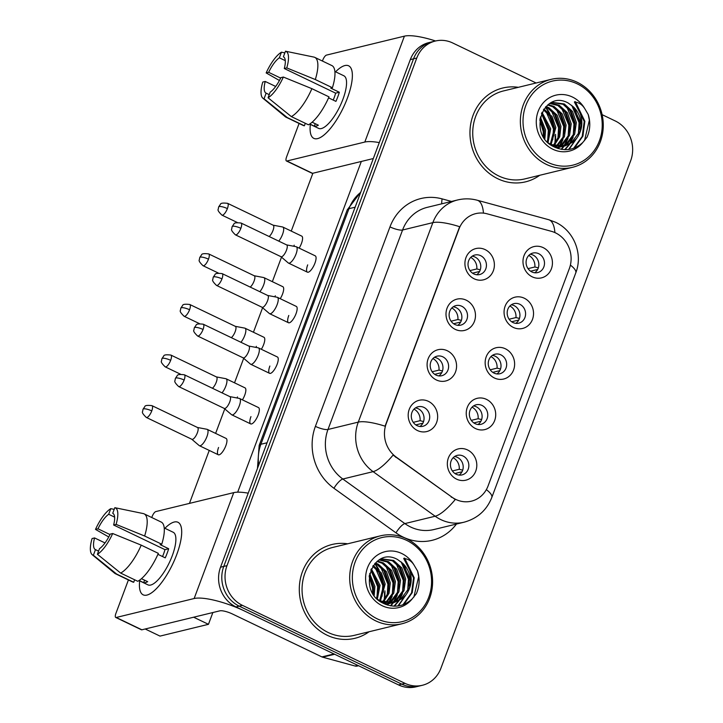 <?xml version="1.0" encoding="UTF-8"?>
<svg xmlns="http://www.w3.org/2000/svg" width="723" height="723" viewBox="0 0 723 723"><rect width="100%" height="100%" fill="white"/><g stroke="black" fill="none" stroke-linecap="round" stroke-linejoin="round"><path stroke-width="1.08" d="M455.282 329.39A16.096 14.659 -103.7 0 1 447.049 308.215A16.096 14.659 -103.7 0 1 466.208 300.172A16.096 14.659 -103.7 0 1 474.433 321.346A16.096 14.659 -103.7 0 1 455.282 329.39M461.735 306.236A10.059 9.164 76.3 0 0 455.942 305.594A10.059 9.164 76.3 0 0 449.128 314.342A10.059 9.164 76.3 0 0 454.903 324.5A10.059 9.164 76.3 0 0 460.696 325.142A10.059 9.164 76.3 0 0 467.519 316.394A10.059 9.164 76.3 0 0 461.735 306.236M436.367 379.964A16.096 14.659 -103.7 0 1 428.143 358.789A16.096 14.659 -103.7 0 1 447.293 350.745A16.096 14.659 -103.7 0 1 455.526 371.929A16.096 14.659 -103.7 0 1 436.367 379.964M442.819 356.819A10.059 9.164 76.3 0 0 437.035 356.177A10.059 9.164 76.3 0 0 430.212 364.925A10.059 9.164 76.3 0 0 435.996 375.074A10.059 9.164 76.3 0 0 441.789 375.716A10.059 9.164 76.3 0 0 448.603 366.968A10.059 9.164 76.3 0 0 442.819 356.819M417.46 430.537A16.096 14.659 -103.7 0 1 409.236 409.363A16.096 14.659 -103.7 0 1 428.387 401.328A16.096 14.659 -103.7 0 1 436.611 422.503A16.096 14.659 -103.7 0 1 417.46 430.537M423.913 407.392A10.059 9.164 76.3 0 0 418.12 406.751A10.059 9.164 76.3 0 0 411.306 415.499A10.059 9.164 76.3 0 0 417.09 425.657A10.059 9.164 76.3 0 0 422.874 426.299A10.059 9.164 76.3 0 0 429.697 417.542A10.059 9.164 76.3 0 0 423.913 407.392M474.189 278.807A16.096 14.659 -103.7 0 1 465.964 257.632A16.096 14.659 -103.7 0 1 485.115 249.598A16.096 14.659 -103.7 0 1 493.339 270.773A16.096 14.659 -103.7 0 1 474.189 278.807M480.641 255.662A10.059 9.164 76.3 0 0 474.857 255.02A10.059 9.164 76.3 0 0 468.034 263.768A10.059 9.164 76.3 0 0 473.818 273.918A10.059 9.164 76.3 0 0 479.611 274.559A10.059 9.164 76.3 0 0 486.425 265.811A10.059 9.164 76.3 0 0 480.641 255.662M513.339 327.42A16.096 14.659 -103.7 0 1 505.106 306.236A16.096 14.659 -103.7 0 1 524.256 298.201A16.096 14.659 -103.7 0 1 532.49 319.376A16.096 14.659 -103.7 0 1 513.339 327.42M519.792 304.266A10.059 9.164 76.3 0 0 513.999 303.624A10.059 9.164 76.3 0 0 507.185 312.372A10.059 9.164 76.3 0 0 512.959 322.53A10.059 9.164 76.3 0 0 518.753 323.172A10.059 9.164 76.3 0 0 525.576 314.424A10.059 9.164 76.3 0 0 519.792 304.266M494.424 377.993A16.096 14.659 -103.7 0 1 486.199 356.819A16.096 14.659 -103.7 0 1 505.35 348.775A16.096 14.659 -103.7 0 1 513.583 369.95A16.096 14.659 -103.7 0 1 494.424 377.993M500.876 354.848A10.059 9.164 76.3 0 0 495.092 354.198A10.059 9.164 76.3 0 0 488.269 362.955A10.059 9.164 76.3 0 0 494.053 373.104A10.059 9.164 76.3 0 0 499.846 373.746A10.059 9.164 76.3 0 0 506.66 364.998A10.059 9.164 76.3 0 0 500.876 354.848M475.517 428.567A16.096 14.659 -103.7 0 1 467.284 407.392A16.096 14.659 -103.7 0 1 486.443 399.358A16.096 14.659 -103.7 0 1 494.668 420.533A16.096 14.659 -103.7 0 1 475.517 428.567M481.97 405.422A10.059 9.164 76.3 0 0 476.177 404.781A10.059 9.164 76.3 0 0 469.363 413.529A10.059 9.164 76.3 0 0 475.147 423.678A10.059 9.164 76.3 0 0 480.931 424.329A10.059 9.164 76.3 0 0 487.754 415.571A10.059 9.164 76.3 0 0 481.97 405.422M456.611 479.15A16.096 14.659 -103.7 0 1 448.377 457.975A16.096 14.659 -103.7 0 1 467.528 449.932A16.096 14.659 -103.7 0 1 475.761 471.107A16.096 14.659 -103.7 0 1 456.611 479.15M463.063 456.005A10.059 9.164 76.3 0 0 457.27 455.354A10.059 9.164 76.3 0 0 450.447 464.112A10.059 9.164 76.3 0 0 456.231 474.261A10.059 9.164 76.3 0 0 462.024 474.903A10.059 9.164 76.3 0 0 468.838 466.154A10.059 9.164 76.3 0 0 463.063 456.005M532.245 276.837A16.096 14.659 -103.7 0 1 524.021 255.662A16.096 14.659 -103.7 0 1 543.172 247.628A16.096 14.659 -103.7 0 1 551.396 268.802A16.096 14.659 -103.7 0 1 532.245 276.837M538.698 253.692A10.059 9.164 76.3 0 0 532.914 253.05A10.059 9.164 76.3 0 0 526.091 261.798A10.059 9.164 76.3 0 0 531.875 271.947A10.059 9.164 76.3 0 0 537.668 272.589A10.059 9.164 76.3 0 0 544.482 263.841A10.059 9.164 76.3 0 0 538.698 253.692M453.24 306.787A10.059 9.164 -103.7 0 1 456.077 307.609A10.059 9.164 -103.7 0 1 461.834 316.15A10.059 9.164 -103.7 0 1 457.749 325.323M434.333 357.37A10.059 9.164 -103.7 0 1 437.171 358.192A10.059 9.164 -103.7 0 1 442.919 366.724A10.059 9.164 -103.7 0 1 438.834 375.897M415.418 407.944A10.059 9.164 -103.7 0 1 418.265 408.766A10.059 9.164 -103.7 0 1 424.012 417.307A10.059 9.164 -103.7 0 1 419.927 426.48M472.146 256.213A10.059 9.164 -103.7 0 1 474.993 257.036A10.059 9.164 -103.7 0 1 480.741 265.576A10.059 9.164 -103.7 0 1 476.656 274.749M511.297 304.817A10.059 9.164 -103.7 0 1 514.134 305.639A10.059 9.164 -103.7 0 1 519.891 314.18A10.059 9.164 -103.7 0 1 515.806 323.353M492.39 355.391A10.059 9.164 -103.7 0 1 495.228 356.222A10.059 9.164 -103.7 0 1 500.976 364.754A10.059 9.164 -103.7 0 1 496.891 373.927M473.475 405.974A10.059 9.164 -103.7 0 1 476.321 406.796A10.059 9.164 -103.7 0 1 482.069 415.336A10.059 9.164 -103.7 0 1 477.984 424.509M454.568 456.547A10.059 9.164 -103.7 0 1 457.406 457.379A10.059 9.164 -103.7 0 1 463.154 465.91A10.059 9.164 -103.7 0 1 459.078 475.083M530.203 254.243A10.059 9.164 -103.7 0 1 533.05 255.065A10.059 9.164 -103.7 0 1 538.798 263.606A10.059 9.164 -103.7 0 1 534.713 272.77M551.306 231.297A27.158 24.736 -103.7 0 1 555.454 232.842A27.158 24.736 -103.7 0 1 569.344 268.576L488.106 485.865A27.158 24.736 -103.7 0 1 471.423 501.166A27.158 24.736 -103.7 0 1 451.911 497.126L396.231 457.126A27.158 24.736 -103.7 0 1 386.218 423.687L459.033 228.938A27.158 24.736 -103.7 0 1 475.716 213.637A27.158 24.736 -103.7 0 1 487.194 213.827L551.306 231.297M518.346 87.32A48.278 43.967 76.3 0 0 502.765 88.007A48.278 43.967 76.3 0 0 470.031 130.013A48.278 43.967 76.3 0 0 497.795 178.744A48.278 43.967 76.3 0 0 525.585 181.834A48.278 43.967 76.3 0 0 539.738 175.282A48.278 43.967 76.3 0 1 525.585 181.834A48.278 43.967 76.3 0 1 497.795 178.744A48.278 43.967 76.3 0 1 470.031 130.013A48.278 43.967 76.3 0 1 502.765 88.007A48.278 43.967 76.3 0 1 518.346 87.32M347.673 543.804A48.278 43.967 76.3 0 0 332.092 544.482A48.278 43.967 76.3 0 0 299.367 586.489A48.278 43.967 76.3 0 0 327.121 635.219A48.278 43.967 76.3 0 0 354.912 638.31A48.278 43.967 76.3 0 0 369.064 631.757A48.278 43.967 76.3 0 1 354.912 638.31L354.912 638.31A48.278 43.967 76.3 0 1 327.121 635.219A48.278 43.967 76.3 0 1 299.367 586.489A48.278 43.967 76.3 0 1 332.092 544.482A48.278 43.967 76.3 0 1 347.673 543.804M536.123 83L452.688 42.964A30.176 27.483 76.3 0 0 435.318 41.039L428.856 42.603A30.176 27.483 76.3 0 0 410.312 59.611L220.533 567.212A30.176 27.483 76.3 0 0 235.96 606.922L398.536 684.916L401.762 684.13A30.176 27.483 76.3 0 0 419.132 686.064A30.176 27.483 76.3 0 1 401.762 684.13L239.186 606.136L401.762 684.13L404.997 683.343A30.176 27.483 76.3 0 0 422.368 685.277A30.176 27.483 76.3 0 0 440.903 668.278L630.691 160.669A30.176 27.483 76.3 0 0 615.264 120.967L602.114 114.659M220.533 567.212L223.759 566.425A30.176 27.483 76.3 0 0 239.186 606.136A30.176 27.483 76.3 0 1 223.759 566.425L413.547 58.825L223.759 566.425L226.995 565.639A30.176 27.483 76.3 0 0 242.422 605.35L404.997 683.343M432.083 41.826A30.176 27.483 76.3 0 0 413.547 58.825A30.176 27.483 76.3 0 1 432.083 41.826M456.43 524.058A50.294 45.802 -103.7 0 1 403.163 537.108A50.294 45.802 -103.7 0 1 395.987 532.851L333.945 488.278A50.294 45.802 -103.7 0 1 315.4 426.362A10.059 2.485 20.5 0 0 327.989 429.48L358.274 422.115A35.201 8.694 -159.5 0 1 385.07 426.19L459.656 226.715A35.201 8.694 20.5 0 0 432.851 222.639A40.235 36.638 -103.7 0 1 457.569 199.973L427.293 207.338A40.235 36.638 76.3 0 0 402.575 230.004L327.989 429.48A40.235 36.638 76.3 0 0 342.829 479.015L404.871 523.588A40.235 36.638 76.3 0 0 410.61 526.995A40.235 36.638 76.3 0 0 433.773 529.57L464.049 522.205A40.235 36.638 -103.7 0 1 440.885 519.638A40.235 36.638 -103.7 0 1 435.156 516.231L373.104 471.649A40.235 36.638 -103.7 0 1 358.274 422.115L432.851 222.639L402.575 230.004A10.059 2.485 20.5 0 1 389.977 226.886A50.294 45.802 -103.7 0 1 442.142 198.888L451.514 201.446M395.987 532.851A10.059 2.847 -54.3 0 1 404.871 523.588L435.156 516.231A35.201 9.977 125.7 0 0 455.255 499.521L393.077 455.101A35.201 9.977 125.7 0 1 373.104 471.649L342.829 479.015A10.059 2.847 -54.3 0 0 333.945 488.278M435.318 41.039A30.176 27.483 76.3 0 0 416.773 58.039L226.995 565.639M383.66 603.488A48.278 43.967 76.3 0 0 383.777 602.828A48.278 43.967 76.3 0 1 383.66 603.488M383.877 602.223A48.278 43.967 76.3 0 0 383.976 601.563A48.278 43.967 76.3 0 1 383.877 602.223M384.148 600.189A48.278 43.967 76.3 0 0 384.473 592.715A48.278 43.967 76.3 0 1 384.148 600.189M384.003 587.121A48.278 43.967 76.3 0 0 380.271 573.574A48.278 43.967 76.3 0 1 384.003 587.121M377.984 568.884A48.278 43.967 76.3 0 0 374.695 563.66A48.278 43.967 76.3 0 1 377.984 568.884M554.333 147.013A48.278 43.967 76.3 0 0 554.442 146.353A48.278 43.967 76.3 0 1 554.333 147.013M554.541 145.748A48.278 43.967 76.3 0 0 554.64 145.079A48.278 43.967 76.3 0 1 554.541 145.748M554.821 143.714A48.278 43.967 76.3 0 0 555.137 136.24A48.278 43.967 76.3 0 1 554.821 143.714M554.677 130.646A48.278 43.967 76.3 0 0 550.944 117.099A48.278 43.967 76.3 0 1 554.677 130.646M548.658 112.399A48.278 43.967 76.3 0 0 545.368 107.176A48.278 43.967 76.3 0 1 548.658 112.399M398.536 684.916A30.176 27.483 76.3 0 0 415.906 686.85L422.368 685.277M530.583 271.197L537.659 269.471M528.034 268.64L534.866 266.977A11.062 10.077 76.3 0 0 528.775 255.445M278.762 241.13A9.056 3 -64.4 0 0 282.566 234.333A9.056 3 -64.4 0 0 282.847 227.058A9.056 3 -64.4 0 0 282.594 226.977L273.122 225.178M269.137 236.511A6.534 2.169 -64.4 0 0 273.005 230.474A6.534 2.169 -64.4 0 0 273.204 225.215L227.6 203.335C222.973 202.783 220.578 203.118 220.425 204.347L218.644 206.941A6.534 1.618 -159.5 0 1 219.205 206.561A6.534 1.618 20.5 0 1 227.393 208.595A6.534 2.169 -64.4 0 0 227.6 203.335M534.866 266.977L538.346 267.853M472.526 273.167L479.602 271.441M469.977 270.61L476.809 268.947A11.062 10.077 76.3 0 0 470.718 257.415M280.94 256.674L288.269 262.946A9.056 3 -64.4 0 0 288.495 263.091A9.056 3 -64.4 0 0 289.336 263.145A9.056 3 -64.4 0 0 296.041 254.044A9.056 3 -64.4 0 0 296.322 246.769A9.056 3 -64.4 0 0 296.078 246.688L286.597 244.889M280.867 256.611A6.534 2.169 -64.4 0 0 281.03 256.719A6.534 2.169 -64.4 0 0 281.636 256.755A6.534 2.169 -64.4 0 0 286.48 250.185A6.534 2.169 -64.4 0 0 286.679 244.925L241.075 223.046C236.448 222.494 234.053 222.829 233.9 224.058L232.119 226.651A6.534 1.618 -159.5 0 1 232.689 226.272A6.534 1.618 20.5 0 1 240.867 228.305A6.534 2.169 -64.4 0 0 241.075 223.046M476.809 268.947L480.289 269.824M511.667 321.771L518.753 320.054M509.119 319.223L515.96 317.56A11.062 10.077 76.3 0 0 509.86 306.019M259.855 291.703A9.056 3 -64.4 0 0 263.66 284.907A9.056 3 -64.4 0 0 263.94 277.632A9.056 3 -64.4 0 0 263.687 277.551L254.207 275.752M250.23 287.085A6.534 2.169 -64.4 0 0 254.089 281.048A6.534 2.169 -64.4 0 0 254.297 275.797L208.685 253.918C204.058 253.357 201.672 253.701 201.509 254.921L199.738 257.515A6.534 1.618 -159.5 0 1 200.298 257.135A6.534 1.618 20.5 0 1 208.486 259.168A6.534 2.169 -64.4 0 0 208.685 253.918M515.96 317.56L519.43 318.436M492.761 372.354L499.846 370.628M490.212 369.796L497.044 368.134A11.062 10.077 76.3 0 0 490.953 356.602M240.94 342.286A9.056 3 -64.4 0 0 244.745 335.49A9.056 3 -64.4 0 0 245.025 328.206A9.056 3 -64.4 0 0 244.772 328.125L235.3 326.335M231.315 337.668A6.534 2.169 -64.4 0 0 235.183 331.631A6.534 2.169 -64.4 0 0 235.382 326.371L189.778 304.491C185.151 303.94 182.756 304.275 182.603 305.504L180.822 308.097A6.534 1.618 -159.5 0 1 181.392 307.718A6.534 1.618 20.5 0 1 189.571 309.751A6.534 2.169 -64.4 0 0 189.778 304.491M497.044 368.134L500.524 369.01M473.845 422.928L480.931 421.211M471.297 420.37L478.138 418.707A11.062 10.077 76.3 0 0 472.047 407.176M222.033 392.86A9.056 3 -64.4 0 0 225.838 386.064A9.056 3 -64.4 0 0 226.118 378.789A9.056 3 -64.4 0 0 225.865 378.707L216.385 376.909M212.408 388.242A6.534 2.169 -64.4 0 0 216.267 382.205A6.534 2.169 -64.4 0 0 216.475 376.954L170.872 355.065C166.236 354.514 163.85 354.848 163.696 356.078L161.916 358.671A6.534 1.618 -159.5 0 1 162.476 358.292A6.534 1.618 20.5 0 1 170.664 360.325A6.534 2.169 -64.4 0 0 170.872 355.065M478.138 418.707L481.617 419.593M454.939 473.511L462.024 471.785M452.39 470.953L459.232 469.29A11.062 10.077 76.3 0 0 453.131 457.749M191.821 439.277L199.15 445.54A9.056 3 -64.4 0 0 199.376 445.684A9.056 3 -64.4 0 0 200.217 445.748A9.056 3 -64.4 0 0 206.923 436.647A9.056 3 -64.4 0 0 207.212 429.363A9.056 3 -64.4 0 0 206.959 429.281L197.478 427.483M191.749 439.213A6.534 2.169 -64.4 0 0 191.911 439.313A6.534 2.169 -64.4 0 0 192.517 439.358A6.534 2.169 -64.4 0 0 197.361 432.788A6.534 2.169 -64.4 0 0 197.56 427.528L151.957 405.648C147.329 405.097 144.934 405.431 144.781 406.66L143.009 409.254A6.534 1.618 -159.5 0 1 143.57 408.875A6.534 1.618 20.5 0 1 151.758 410.899A6.534 2.169 -64.4 0 0 151.957 405.648M459.232 469.29L462.702 470.167M453.61 323.741L460.696 322.024M451.062 321.193L457.903 319.53A11.062 10.077 76.3 0 0 451.803 307.989M262.033 307.257L269.363 313.52A9.056 3 -64.4 0 0 269.589 313.665A9.056 3 -64.4 0 0 270.429 313.719A9.056 3 -64.4 0 0 277.135 304.618A9.056 3 -64.4 0 0 277.415 297.343A9.056 3 -64.4 0 0 277.162 297.261L267.682 295.463M261.952 307.194A6.534 2.169 -64.4 0 0 262.115 307.293A6.534 2.169 -64.4 0 0 262.729 307.338A6.534 2.169 -64.4 0 0 267.564 300.759A6.534 2.169 -64.4 0 0 267.772 295.508L222.169 273.628C217.533 273.068 215.147 273.411 214.993 274.632L213.213 277.234A6.534 1.618 -159.5 0 1 213.773 276.855A6.534 1.618 20.5 0 1 221.961 278.879A6.534 2.169 -64.4 0 0 222.169 273.628M457.903 319.53L461.382 320.406M434.704 374.324L441.789 372.598M432.155 371.767L438.997 370.104A11.062 10.077 76.3 0 0 432.896 358.572M243.118 357.831L250.456 364.103A9.056 3 -64.4 0 0 250.673 364.247A9.056 3 -64.4 0 0 251.514 364.302A9.056 3 -64.4 0 0 258.219 355.201A9.056 3 -64.4 0 0 258.509 347.926A9.056 3 -64.4 0 0 258.256 347.835L248.775 346.046M243.045 357.768A6.534 2.169 -64.4 0 0 243.208 357.876A6.534 2.169 -64.4 0 0 243.814 357.912A6.534 2.169 -64.4 0 0 248.658 351.342A6.534 2.169 -64.4 0 0 248.866 346.082L203.253 324.202C198.626 323.651 196.231 323.985 196.078 325.214L194.306 327.808A6.534 1.618 -159.5 0 1 194.867 327.429A6.534 1.618 20.5 0 1 203.055 329.462A6.534 2.169 -64.4 0 0 203.253 324.202M438.997 370.104L442.467 370.98M415.797 424.898L422.874 423.181M413.24 422.349L420.081 420.678A11.062 10.077 76.3 0 0 413.99 409.146M224.211 408.414L231.541 414.677A9.056 3 -64.4 0 0 231.767 414.821A9.056 3 -64.4 0 0 232.607 414.875A9.056 3 -64.4 0 0 239.313 405.775A9.056 3 -64.4 0 0 239.593 398.5A9.056 3 -64.4 0 0 239.34 398.418L229.869 396.62M224.139 408.341A6.534 2.169 -64.4 0 0 224.293 408.45A6.534 2.169 -64.4 0 0 224.907 408.486A6.534 2.169 -64.4 0 0 229.751 401.916A6.534 2.169 -64.4 0 0 229.95 396.665L184.347 374.776C179.72 374.225 177.325 374.568 177.171 375.788L175.391 378.382A6.534 1.618 -159.5 0 1 175.951 378.002A6.534 1.618 20.5 0 1 184.139 380.036A6.534 2.169 -64.4 0 0 184.347 374.776M420.081 420.678L423.561 421.563M335.58 71.812A40.235 13.321 115.6 0 1 352.354 76.792A40.235 13.321 115.6 0 1 347.383 98.156A40.235 13.321 115.6 0 1 324.726 134.388A40.235 13.321 115.6 0 1 310.339 124.41A40.235 13.321 115.6 0 0 313.827 138.355A40.235 13.321 115.6 0 0 347.383 98.156A40.235 13.321 115.6 0 0 348.64 65.811A40.235 13.321 115.6 0 0 335.58 71.812M435.562 40.976A40.235 9.932 -159.5 0 0 404.41 36.15L326.489 55.102A5.025 1.663 -64.4 0 0 322.756 60.154L322.431 61.039M379.295 142.594A40.235 9.932 -159.5 0 0 364.808 142.051L286.886 161.003L312.562 173.321L373.33 158.536M312.562 173.321A5.025 1.663 115.6 0 1 312.092 173.285L286.425 160.976A5.025 1.663 -64.4 0 1 286.579 156.927L299.087 123.47M286.425 160.976A5.025 1.663 -64.4 0 0 286.886 161.003M164.907 528.287A40.235 13.321 115.6 0 1 181.69 533.267A40.235 13.321 115.6 0 1 176.71 554.631A40.235 13.321 115.6 0 1 154.053 590.863A40.235 13.321 115.6 0 1 139.675 580.885A40.235 13.321 115.6 0 0 143.163 594.83A40.235 13.321 115.6 0 0 176.71 554.631A40.235 13.321 115.6 0 0 177.966 522.286A40.235 13.321 115.6 0 0 164.907 528.287M333.99 653.954L244.519 611.025A40.235 9.932 -159.5 0 0 194.144 598.527L116.222 617.478L141.889 629.796L219.81 610.845A10.059 2.485 20.5 0 1 232.408 613.972L321.871 656.9L333.99 653.954A5.025 4.582 76.3 0 0 334.758 654.234M248.215 493.167A40.235 9.932 -159.5 0 0 233.737 492.625L155.816 511.577A5.025 1.663 -64.4 0 0 152.092 516.638L151.758 517.523M141.889 629.796A5.025 1.663 115.6 0 1 141.419 629.769L115.752 617.451A5.025 1.663 -64.4 0 1 115.906 613.402L128.414 579.945M115.752 617.451A5.025 1.663 -64.4 0 0 116.222 617.478M358.554 665.738L357.225 666.064A5.025 4.582 -103.7 0 1 355.101 666.028L322.639 657.18A5.025 4.582 -103.7 0 1 321.871 656.9M551.125 79.349L503.479 90.935A45.26 41.22 76.3 0 0 472.797 130.321A45.26 41.22 76.3 0 0 498.816 176.005A45.26 41.22 76.3 0 0 524.871 178.897L572.508 167.311A45.26 41.22 76.3 0 0 603.199 127.935A45.26 41.22 76.3 0 0 577.18 82.25A45.26 41.22 76.3 0 0 551.125 79.349A45.26 41.22 76.3 0 0 520.433 118.735A45.26 41.22 76.3 0 0 546.452 164.419A45.26 41.22 76.3 0 0 572.508 167.311M554.532 147.112A45.26 41.22 76.3 0 0 554.677 146.398M554.794 145.811A45.26 41.22 76.3 0 0 554.984 144.717M555.21 143.199A45.26 41.22 76.3 0 0 555.562 134.342M549.805 113.583A45.26 41.22 76.3 0 0 545.684 107.149M547.944 162.395A43.253 39.385 76.3 0 0 599.412 140.786A43.253 39.385 76.3 0 0 577.297 83.877A43.253 39.385 76.3 0 0 525.829 105.486A43.253 39.385 76.3 0 0 547.944 162.395M576.565 138.473A22.738 20.705 76.3 0 0 573.375 106.832L568.161 103C543.154 89.065 527.302 134.478 553.556 146.606C564.383 151.767 574.143 150.384 582.828 142.449L587.04 137.189C590.23 129.95 590.637 122.404 588.242 114.559L584.636 108.432C581.997 104.419 578.581 102.286 574.387 102.024L580.18 113.339C583.271 122.413 582.06 130.791 576.565 138.473L572.905 142.124L565.061 145.947L551.441 144.618L548.685 143.127M546.001 106.498L548.929 107.709L557.144 115.21L560.967 126.272L559.719 136.774L554.107 145.621M545.467 107.067L547.645 108.016L555.86 115.526L559.692 126.579L558.572 136.692L553.375 145.386M548.188 104.573L554.062 106.462L562.268 113.963L566.1 125.025L564.401 136.692L556.99 146.272M547.636 105.007L552.779 106.769L560.985 114.279L564.817 125.332L563.127 136.981L556.276 146.154M550.366 103.136L559.186 105.215L567.401 112.716L571.224 123.778L569.534 135.445L562.657 144.618L559.765 146.525M549.832 103.452L557.903 105.522L566.118 113.032L569.941 124.085L568.251 135.752L561.373 144.934L559.078 146.498M552.01 102.323L564.311 103.967L572.526 111.469L576.348 122.53L574.658 134.198L567.781 143.371L562.458 146.398M551.766 102.431L563.036 104.275L571.242 111.785L575.074 122.838L573.375 134.505L566.498 143.687L561.789 146.462M540.334 116.99L545.585 130.013L544.862 138.825M540.018 118.581L544.311 130.321L543.958 137.497M541.979 112.309L550.718 128.766L548.043 142.521M541.527 113.312L549.435 129.074L547.293 141.762M543.913 109.01L552.056 116.52L555.842 127.519L551.116 144.464M543.407 109.742L551.034 117.253L554.559 127.826L550.348 144.085M556.412 146.688L555.219 147.438M555.707 146.588L554.776 147.23M559.168 146.832L557.334 147.646M558.49 146.832L556.665 147.709M561.834 146.633L555.933 147.754M561.175 146.715L559.295 147.338M559.936 147.194L556.349 147.926M573.375 106.832L580.198 121.591L578.508 133.258L571.631 142.44L564.419 146.091M565.061 145.947L551.938 145.639M575.318 101.636L584.862 121.292L582.919 136.132L574.46 147.998M574.686 108.26L579.738 122.539L579.738 129.318M578.31 135.933L569.073 149.453M569.552 109.507L574.604 123.778L574.613 130.565M573.194 137.144L570.311 143.389M569.851 144.121L565.097 149.706M564.428 110.755L569.48 125.025L569.489 131.812M568.07 138.391L565.187 144.636M564.726 145.368L561.572 149.39M559.304 112.002L564.356 126.272L564.356 133.05M562.937 139.638L560.054 145.883M559.457 146.832L559.078 147.375M559.069 147.402L558.201 148.586M554.17 113.249L559.222 127.519L559.231 134.297M549.046 114.487L554.098 128.766L554.107 135.544M543.922 115.734L548.974 130.013L548.974 136.792M539.964 118.924L543.841 131.261L543.904 137.415M588.242 114.559L589.353 120.199L584.527 140.642M574.622 101.744L584.22 121.446L582.223 136.421L573.619 148.314M571.776 105.386L579.096 122.693L578.418 133.475M577.008 137.894L568.531 149.525M566.66 106.652L573.972 123.94L573.285 134.722M571.884 139.141L569.417 143.949M569.046 144.528L564.645 149.697M561.536 107.899L568.838 125.187L568.161 135.969M566.751 140.389L564.292 145.196M563.922 145.775L563.597 146.245M563.551 146.308L561.147 149.309M556.412 109.146L563.714 126.435L563.036 137.216M561.626 141.636L559.159 146.444M558.789 147.022L558.472 147.492M558.427 147.555L557.776 148.45M551.278 110.384L558.581 127.682L557.903 138.464M546.154 111.631L553.457 128.929L552.779 139.711M541.482 113.43L548.332 130.176L547.645 140.958M539.819 120.009L543.199 131.423L543.344 136.475M380.452 535.833L332.806 547.419A45.26 41.22 76.3 0 0 302.124 586.796A45.26 41.22 76.3 0 0 328.143 632.48A45.26 41.22 76.3 0 0 354.198 635.372L401.843 623.786A45.26 41.22 76.3 0 0 432.526 584.41A45.26 41.22 76.3 0 0 406.507 538.725A45.26 41.22 76.3 0 0 380.452 535.833A45.26 41.22 76.3 0 0 349.76 575.21A45.26 41.22 76.3 0 0 375.788 620.894A45.26 41.22 76.3 0 0 401.843 623.786M383.859 603.588A45.26 41.22 76.3 0 0 384.012 602.883M384.121 602.295A45.26 41.22 76.3 0 0 384.32 601.193M384.546 599.674A45.26 41.22 76.3 0 0 384.898 590.818M379.132 570.058A45.26 41.22 76.3 0 0 375.011 563.624M377.279 618.87A43.253 39.385 76.3 0 0 428.748 597.27A43.253 39.385 76.3 0 0 406.633 540.361A43.253 39.385 76.3 0 0 355.165 561.961A43.253 39.385 76.3 0 0 377.279 618.87M405.892 594.957A22.738 20.705 76.3 0 0 402.702 563.307L397.496 559.485C372.481 545.54 356.638 590.962 382.883 603.09C393.719 608.251 403.47 606.859 412.155 598.924L416.367 593.673C419.557 586.425 419.964 578.879 417.578 571.034L413.963 564.916C411.324 560.903 407.908 558.762 403.723 558.499L409.516 569.814C412.598 578.897 411.396 587.275 405.892 594.957L402.241 598.608L394.387 602.422L380.777 601.093L378.021 599.602M375.336 562.973L378.265 564.184L386.471 571.694L390.303 582.747L389.046 593.249L383.443 602.096M374.794 563.542L376.981 564.491L385.187 572.001L389.019 583.054L387.899 593.167L382.702 601.861M377.514 561.048L383.389 562.937L391.604 570.447L395.427 581.5L393.737 593.167L386.317 602.756M376.963 561.482L382.106 563.244L390.321 570.754L394.143 581.807L392.462 593.456L385.612 602.63M379.702 559.62L388.513 561.69L396.728 569.2L400.551 580.253L398.861 591.92L391.983 601.102L389.101 603M379.168 559.927L387.239 561.997L395.445 569.507L399.277 580.56L397.578 592.227L390.7 601.409L388.414 602.973M381.346 558.798L393.646 560.442L401.852 567.953L405.684 579.006L403.985 590.673L397.108 599.855L391.785 602.883M381.093 558.906L392.363 560.75L400.569 568.26L404.401 579.313L402.711 590.98L395.833 600.162L391.125 602.937M369.67 573.475L374.921 586.489L374.189 595.309M369.345 575.056L373.637 586.796L373.294 593.981M371.306 568.784L380.045 585.241L377.37 598.996M370.863 569.787L378.762 585.549L376.62 598.246M373.24 565.485L381.383 572.996L385.169 583.994L380.452 600.94M372.743 566.217L380.37 573.728L383.895 584.301L379.674 600.56M385.739 603.163L384.546 603.922M385.034 603.063L384.103 603.714M388.495 603.316L386.66 604.13M387.817 603.307L385.992 604.184M391.161 603.109L385.26 604.229M390.501 603.19L388.622 603.813M389.263 603.669L385.675 604.401M402.702 563.307L409.525 578.066L407.835 589.733L400.958 598.915L393.746 602.566M394.387 602.422L381.265 602.114M404.645 558.12L414.198 577.767L412.246 592.607L403.786 604.473M404.012 564.735L409.064 579.015L409.073 585.793M407.645 592.408L398.4 605.937M398.888 565.982L403.94 580.262L403.94 587.04M402.521 593.628L399.638 599.873M399.186 600.596L394.433 606.19M393.755 567.23L398.807 581.509L398.816 588.287M397.397 594.875L394.514 601.111M394.053 601.843L390.908 605.865M388.631 568.477L393.683 582.756L393.692 589.534M392.273 596.123L389.39 602.358M388.784 603.307L388.414 603.859M388.396 603.877L387.528 605.061M383.506 569.724L388.558 584.003L388.558 590.781M378.373 570.971L383.425 585.25L383.434 592.029M373.249 572.218L378.301 586.498L378.31 593.276M369.29 575.4L373.176 587.745L373.24 593.89M417.578 571.034L418.68 576.674L413.854 597.117M403.949 558.219L413.556 577.921L411.559 592.896L402.946 604.79M401.111 561.861L408.423 579.168L407.745 589.95M406.335 594.369L397.858 606.01M395.996 563.127L403.298 580.415L402.621 591.197M401.211 595.616L398.744 600.433M398.373 601.003L393.972 606.172M390.863 564.374L398.174 581.663L397.487 592.444M396.087 596.864L393.619 601.681M393.249 602.25L392.932 602.72M392.887 602.783L390.474 605.793M385.739 565.621L393.041 582.91L392.363 593.691M390.953 598.111L388.495 602.928M388.124 603.497L387.799 603.967M387.754 604.03L387.112 604.925M380.614 566.868L387.917 584.157L387.239 594.939M375.481 568.115L382.783 585.404L382.106 596.186M370.809 569.905L377.659 586.651L376.981 597.433M369.146 576.484L372.535 587.898L372.67 592.95M239.593 398.5L258.509 407.573A9.056 3 115.6 0 1 258.219 414.848A9.056 3 115.6 0 1 250.673 423.895A9.056 3 115.6 0 1 250.953 416.62M258.509 347.926L277.415 356.99A9.056 3 115.6 0 1 277.135 364.275A9.056 3 115.6 0 1 269.58 373.321A9.056 3 115.6 0 1 269.869 366.037M277.415 297.343L296.322 306.416A9.056 3 115.6 0 1 296.041 313.692A9.056 3 115.6 0 1 288.495 322.738A9.056 3 115.6 0 1 288.775 315.463M207.212 429.363L226.118 438.436A9.056 3 115.6 0 1 225.838 445.72A9.056 3 115.6 0 1 218.283 454.758A9.056 3 115.6 0 1 218.572 447.483M226.118 378.789L245.025 387.862A9.056 3 115.6 0 1 244.745 395.138A9.056 3 115.6 0 1 242.422 399.855M245.025 328.206L263.94 337.279A9.056 3 115.6 0 1 263.66 344.564A9.056 3 115.6 0 1 261.337 349.281M263.94 277.632L282.847 286.706A9.056 3 115.6 0 1 282.566 293.981A9.056 3 115.6 0 1 280.244 298.698M296.322 246.769L315.237 255.843A9.056 3 115.6 0 1 314.957 263.118A9.056 3 115.6 0 1 307.402 272.164A9.056 3 115.6 0 1 307.691 264.88M282.847 227.058L301.762 236.132A9.056 3 115.6 0 1 301.473 243.407A9.056 3 115.6 0 1 299.15 248.125M212.86 612.535L208.459 624.32L160.009 636.104L145.187 628.992M189.444 503.398L209.245 450.429M215.617 433.402L224.772 408.893M234.523 382.819L243.687 358.319M253.43 332.246L262.594 307.736M272.345 281.663L281.509 257.162M291.252 231.089L312.878 173.24M361.328 161.455L237.677 492.173M293.836 246.263A9.056 3 115.6 0 1 294.207 245.169M274.921 296.837A9.056 3 115.6 0 1 275.3 295.752M256.014 347.411A9.056 3 115.6 0 1 256.385 346.326M237.099 397.993A9.056 3 115.6 0 1 237.478 396.909M208.459 624.32L193.637 617.207M280.66 78.084L268.649 72.327A20.117 6.661 115.6 0 1 279.349 57.795L285.296 60.651M283.533 56.882L283.389 56.819A20.117 6.661 115.6 0 1 283.461 56.846A20.117 6.661 115.6 0 1 284.284 68.522L335.626 93.15A20.117 6.661 -64.4 0 1 334.18 97.659A20.117 6.661 -64.4 0 1 333.204 100.072M334.894 71.487L343.85 75.779A29.173 9.661 115.6 0 1 342.946 99.232A29.173 9.661 115.6 0 1 318.617 128.378L309.661 124.085M283.389 56.819L285.486 51.206L313.927 57.09A33.195 10.99 115.6 0 1 314.785 57.379L331.902 65.585A33.195 10.99 115.6 0 1 332.417 87.745L330.782 88.143L339.34 92.246A29.173 9.661 115.6 0 1 337.813 96.774A29.173 9.661 115.6 0 1 335.924 101.383L328.576 97.849M309.778 124.004L314.333 126.191A29.173 9.661 115.6 0 0 318.373 125.206L312.119 122.205M329.01 96.873A33.195 10.99 115.6 0 1 308.432 124.799L291.315 116.593L268.07 97.786L270.167 92.173A20.117 6.661 115.6 0 0 280.876 77.65L283.353 77.045L311.893 88.667L329.01 96.873M269.245 94.65L266.136 93.159L264.031 98.771L287.275 117.578L304.392 125.784L305.314 123.308M304.392 125.784A33.195 10.99 115.6 0 1 303.19 125.441L286.073 117.225A33.195 10.99 115.6 0 1 285.314 116.737L262.847 98.174A26.155 8.658 115.6 0 1 262.756 82.061L265.233 81.455L275.68 86.462M332.417 87.745L315.309 79.539L286.769 67.917L284.284 68.522M314.785 57.379A33.195 10.99 115.6 0 1 315.309 79.539M311.893 88.667A33.195 10.99 115.6 0 1 291.315 116.593M287.275 117.578A33.195 10.99 115.6 0 1 286.073 117.225M285.486 51.206A26.155 8.658 115.6 0 1 286.769 67.917M283.353 77.045A26.155 8.658 115.6 0 1 268.07 97.786M264.031 98.771A26.155 8.658 115.6 0 1 262.847 98.174M266.136 93.159A20.117 6.661 115.6 0 1 266.064 93.122A20.117 6.661 115.6 0 1 265.233 81.455M268.649 72.327L266.163 72.924L279.43 80.497M266.163 72.924A26.155 8.658 115.6 0 1 281.455 52.183L279.349 57.795M284.862 52.887L281.455 52.183M339.34 92.246L335.626 93.15M315.255 123.714L314.333 126.191M109.995 534.568L97.985 528.802A20.117 6.661 115.6 0 1 108.685 514.279L114.623 517.126M112.869 513.366L112.725 513.294A20.117 6.661 115.6 0 1 112.797 513.33A20.117 6.661 115.6 0 1 113.619 524.997L164.952 549.634A20.117 6.661 -64.4 0 1 163.506 554.134A20.117 6.661 -64.4 0 1 162.539 556.547M164.22 527.962L173.186 532.264A29.173 9.661 115.6 0 1 172.273 555.716A29.173 9.661 115.6 0 1 147.944 584.862L138.988 580.56M112.725 513.294L114.821 507.682L143.262 513.565A33.195 10.99 115.6 0 1 144.121 513.854L161.229 522.069A33.195 10.99 115.6 0 1 161.753 544.22L160.117 544.618L168.667 548.73A29.173 9.661 115.6 0 1 167.14 553.249A29.173 9.661 115.6 0 1 165.26 557.858L157.903 554.333M139.105 580.479L143.66 582.666A29.173 9.661 115.6 0 0 147.7 581.681L141.446 578.689M158.337 553.357A33.195 10.99 115.6 0 1 137.759 581.283L120.642 573.068L97.397 554.27L99.503 548.649A20.117 6.661 115.6 0 0 110.203 534.125L112.689 533.52L141.22 545.142L158.337 553.357M98.572 551.125L95.463 549.634L93.366 555.246L116.611 574.053L133.719 582.259L134.65 579.783M133.719 582.259A33.195 10.99 115.6 0 1 132.517 581.916L115.4 573.71A33.195 10.99 115.6 0 1 114.641 573.212L92.173 554.658A26.155 8.658 115.6 0 1 92.083 538.536L94.568 537.93L105.007 542.937M161.753 544.22L144.636 536.014L116.096 524.392L113.619 524.997M144.121 513.854A33.195 10.99 115.6 0 1 144.636 536.014M141.22 545.142A33.195 10.99 115.6 0 1 120.642 573.068M116.611 574.053A33.195 10.99 115.6 0 1 115.4 573.71M114.821 507.682A26.155 8.658 115.6 0 1 116.096 524.392M112.689 533.52A26.155 8.658 115.6 0 1 97.397 554.27M93.366 555.246A26.155 8.658 115.6 0 1 92.173 554.658M95.463 549.634A20.117 6.661 115.6 0 1 95.391 549.597A20.117 6.661 115.6 0 1 94.568 537.93M97.985 528.802L95.499 529.408L108.757 536.972M95.499 529.408A26.155 8.658 115.6 0 1 110.782 508.658L108.685 514.279M114.189 509.363L110.782 508.658M168.667 548.73L164.952 549.634M144.591 580.189L143.66 582.666M451.911 497.126L451.333 497.27M396.231 457.126L395.644 457.261M486.353 489.625A35.201 8.694 20.5 0 1 491.794 497.496L575.761 272.914C583.235 254.044 574.017 230.727 555.445 222.223L548.703 219.711A35.201 12.996 105.2 0 1 554.903 232.589M548.703 219.711L477.27 200.244A35.201 12.996 105.2 0 1 483.461 213.122M575.761 272.914A35.201 8.694 -159.5 0 0 570.393 265.088M315.4 426.362L389.977 226.886M416.773 58.039L410.312 59.611M242.422 605.35L235.96 606.922M442.142 198.888A10.059 3.714 -74.8 0 0 441.753 203.814M360.66 192.408A40.235 36.638 76.3 0 0 348.974 208.694L355.138 207.194M257.469 468.414L259.168 445.431L347.248 209.86A20.117 4.971 20.5 0 1 348.974 208.694L260.895 444.265L267.058 442.774M259.168 445.431A20.117 4.971 20.5 0 1 260.895 444.265A40.235 36.638 76.3 0 0 258.707 465.106M237.271 222.476L221.943 215.129A6.534 2.169 -64.4 0 0 227.393 208.595M281.03 256.719L235.418 234.839A6.534 2.169 -64.4 0 0 240.867 228.305M218.355 273.059L203.027 265.703A6.534 2.169 -64.4 0 0 208.486 259.168M199.449 323.633L184.121 316.276A6.534 2.169 -64.4 0 0 189.571 309.751M180.533 374.207L165.215 366.859A6.534 2.169 -64.4 0 0 170.664 360.325M191.911 439.313L146.299 417.433A6.534 2.169 -64.4 0 0 151.758 410.899M262.115 307.293L216.511 285.413A6.534 2.169 -64.4 0 0 221.961 278.879M243.208 357.876L197.596 335.987A6.534 2.169 -64.4 0 0 203.055 329.462M224.293 408.45L178.689 386.57A6.534 2.169 -64.4 0 0 184.139 380.036M364.808 142.051L404.41 36.15M194.144 598.527L233.737 492.625M334.641 654.261L322.639 657.18M355.101 666.028L357.795 665.368M584.636 108.432A28.775 26.2 76.3 0 0 572.39 97.018A28.775 26.2 76.3 0 0 538.147 111.396A28.775 26.2 76.3 0 0 552.86 149.254A28.775 26.2 76.3 0 0 582.828 142.449M413.963 564.916A28.775 26.2 76.3 0 0 401.717 553.502A28.775 26.2 76.3 0 0 367.474 567.871A28.775 26.2 76.3 0 0 382.187 605.729A28.775 26.2 76.3 0 0 412.155 598.924M464.049 522.205C477.415 518.527 486.669 510.293 491.794 497.496M477.27 200.244C470.736 198.491 464.166 198.4 457.569 199.973M347.248 209.86L360.84 191.938M221.943 215.129C218.708 212.029 217.469 210.068 218.229 209.245L218.644 206.941M307.402 272.164L288.495 263.091M235.418 234.839C232.182 231.74 230.944 229.778 231.712 228.956L232.119 226.651M203.027 265.703C199.792 262.603 198.554 260.642 199.322 259.828L199.738 257.515M184.121 316.276C180.886 313.186 179.647 311.224 180.416 310.402L180.822 308.097M165.215 366.859C161.97 363.759 160.741 361.798 161.5 360.976L161.916 358.671M218.283 454.758L199.376 445.684M146.299 417.433C143.064 414.342 141.825 412.381 142.594 411.559L143.009 409.254M288.495 322.738L269.589 313.665M216.511 285.413C213.276 282.313 212.038 280.361 212.797 279.539L213.213 277.234M269.58 373.321L250.673 364.247M197.596 335.987C194.36 332.896 193.122 330.935 193.891 330.113L194.306 327.808M250.673 423.895L231.767 414.821M178.689 386.57C175.454 383.47 174.216 381.509 174.975 380.687L175.391 378.382"/></g></svg>
